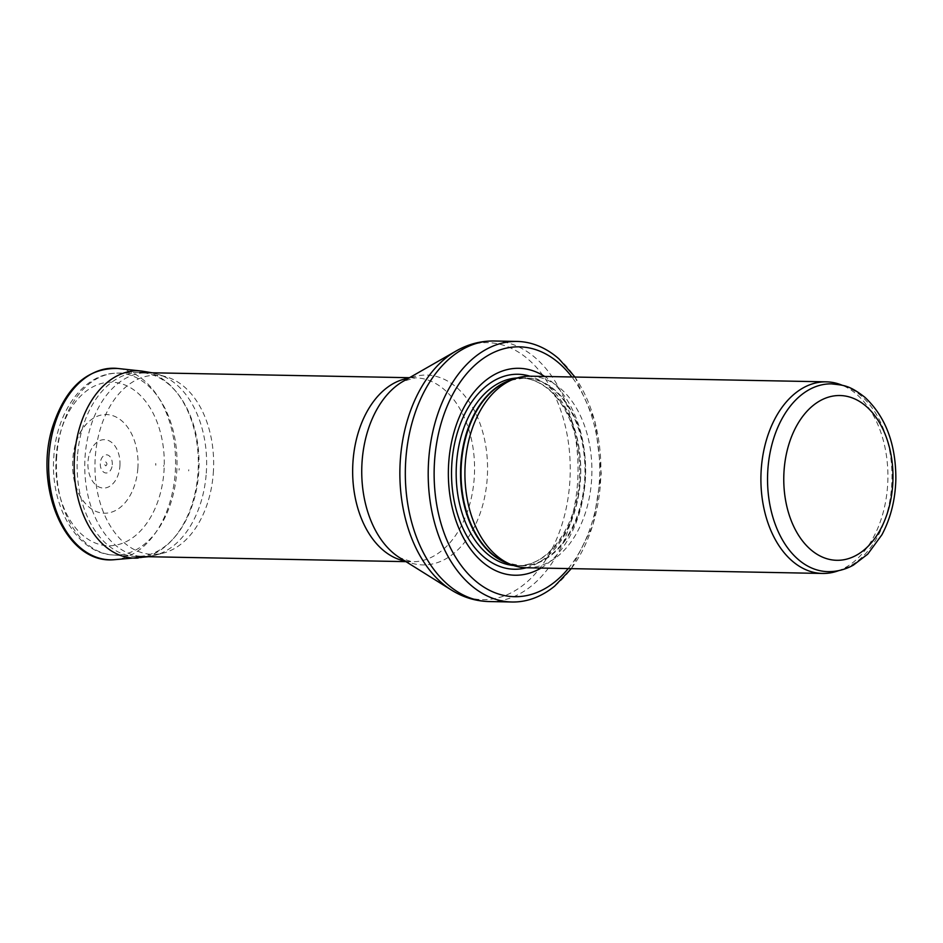 <?xml version="1.0" encoding="UTF-8"?>
<svg xmlns="http://www.w3.org/2000/svg" width="943" height="943" viewBox="0 0 943 943"><rect width="100%" height="100%" fill="white"/><g stroke="black" fill="none" stroke-linecap="round" stroke-linejoin="round"><path stroke-width="0.71" stroke-dasharray="4.71 3.54" d="M827.966 571.635A93.899 62.214 91.1 0 0 842.771 569.242A93.899 62.214 91.1 0 0 891.972 478.938A93.899 62.214 91.1 0 0 846.26 386.819A93.899 62.214 91.1 0 0 831.561 383.872M837.679 570.998A95.821 63.487 91.1 0 0 887.882 478.855A95.821 63.487 91.1 0 0 841.239 384.862M526.583 567.78A95.821 63.487 91.1 0 0 591.886 473.197A95.821 63.487 91.1 0 0 530.249 376.186M540.987 568.063A103.482 68.568 91.1 0 0 585.485 473.08A103.482 68.568 91.1 0 0 544.653 376.457M554.649 586.133A130.311 86.343 91.1 0 0 600.891 473.374A130.311 86.343 91.1 0 0 558.987 358.918M77.479 456.094A91.978 60.953 91.1 0 0 134.448 556.405A91.978 60.953 91.1 0 0 136.322 556.488A91.978 60.953 91.1 0 0 199.02 465.677A91.978 60.953 91.1 0 0 139.847 372.556A91.978 60.953 91.1 0 0 137.961 372.556A91.978 60.953 91.1 0 0 77.479 456.094M112.276 464.746A9.076 6.012 91.1 0 0 103.86 455.658A9.076 6.012 91.1 0 0 102.74 471.323A9.076 6.012 91.1 0 0 112.276 464.746M155.795 465.241A4.939 3.277 91.1 0 0 155.713 463.508L155.795 465.241M137.843 468.412A49.354 32.71 -88.9 0 1 137.784 469.225A49.354 32.71 -88.9 0 1 85.707 503.857A49.354 32.71 -88.9 0 1 87.251 423.207A49.354 32.71 -88.9 0 1 122.331 421.321A49.354 32.71 -88.9 0 1 137.843 468.412M213.295 473.197A89.55 59.338 91.1 0 0 213.307 473.032A89.55 59.338 91.1 0 0 166.935 377.035A89.55 59.338 91.1 0 0 94.972 463.697A89.55 59.338 91.1 0 0 163.563 553.034A89.55 59.338 91.1 0 0 213.295 473.197M509.161 563.82A93.899 62.214 91.1 0 0 520.96 565.753L506.839 562.912A94.005 62.285 91.1 0 0 585.627 473.08A94.005 62.285 91.1 0 0 510.328 380.3L524.556 377.99A93.899 62.214 91.1 0 0 512.686 379.475M513.64 565.517A93.899 62.214 91.1 0 0 516.611 565.67L520.96 565.753A93.899 62.214 91.1 0 0 584.955 473.068A93.899 62.214 91.1 0 0 524.556 377.99L520.194 377.907A93.899 62.214 91.1 0 0 517.236 377.954M516.611 565.67A93.899 62.214 91.1 0 0 580.605 472.985A93.899 62.214 91.1 0 0 520.194 377.907C529.247 378.096 537.887 381.278 546.115 387.443C553.789 393.266 560.378 401.282 565.906 411.502C574.829 428.428 579.391 447.878 579.603 469.838C580.723 521.727 549.05 568.016 516.611 565.67M526.265 567.78A97.494 64.607 91.1 0 0 580.735 472.985A97.494 64.607 91.1 0 0 529.931 376.174M568.228 568.582A124.947 82.784 91.1 0 0 571.882 376.976M489.181 601.563A130.311 86.343 91.1 0 0 578 472.938A130.311 86.343 91.1 0 0 494.167 341.001M451.379 590.023A128.543 85.176 91.1 0 0 570.209 472.785A128.543 85.176 91.1 0 0 455.952 351.091M404.983 561.038A91.978 60.953 91.1 0 0 411.855 561.757L399.785 557.784A94.937 62.898 91.1 0 0 487.543 471.205A94.937 62.898 91.1 0 0 403.156 381.326L415.368 377.825A91.978 60.953 91.1 0 0 408.472 378.273M405.95 561.639L411.855 561.757A91.978 60.953 91.1 0 0 474.541 470.958A91.978 60.953 91.1 0 0 415.368 377.825L409.474 377.707M56.769 455.775A90.988 60.293 91.1 0 0 113.125 555.003A90.988 60.293 91.1 0 0 177.001 465.264A90.988 60.293 91.1 0 0 116.602 373.145A90.988 60.293 91.1 0 0 56.769 455.775M56.179 456.495A81.793 54.199 91.1 0 0 131.961 538.253A81.793 54.199 91.1 0 0 142.075 397.192A81.793 54.199 91.1 0 0 56.179 456.495M179.182 468.565L179.052 470.086A41.244 27.323 91.1 0 0 179.182 468.565M113.997 559.718A95.809 63.476 91.1 0 0 175.233 472.797A95.809 63.476 91.1 0 0 117.663 368.465M138.102 558.044A93.675 62.061 91.1 0 0 197.971 473.115A93.675 62.061 91.1 0 0 197.983 473.056A93.675 62.061 91.1 0 0 141.686 371.059M206.269 473.186A91.942 60.93 91.1 0 0 206.281 473.08A91.942 60.93 91.1 0 0 158.672 374.524A91.942 60.93 91.1 0 0 84.776 463.496A91.942 60.93 91.1 0 0 155.206 555.227A91.942 60.93 91.1 0 0 206.269 473.186M188.671 470.911A53.822 35.657 91.1 0 0 188.765 469.732L188.671 470.911M163.787 465.382L163.728 466.372A17.351 11.493 91.1 0 0 163.787 465.382M119.95 465.406A24.212 16.043 91.1 0 0 103.035 439.721A24.212 16.043 91.1 0 0 88.206 468.895A24.212 16.043 91.1 0 0 104.638 488.026A24.212 16.043 91.1 0 0 119.902 466.078A24.212 16.043 91.1 0 0 119.95 465.406M846.26 386.819L842.405 385.322M842.771 569.242L838.869 570.586M571.317 568.641L592.947 525.428L601.245 473.374L594.939 421.049L574.982 377.047M137.961 372.556L116.602 373.145C83.456 373.546 56.462 412.067 53.892 455.964C49.625 504.658 76.289 553.329 113.125 555.003L134.448 556.405M152.082 372.78L166.935 377.035M148.558 556.712L163.563 553.034M85.707 503.857C67.578 485.138 68.415 441.218 87.251 423.207M105.793 465.866C107.337 464.628 107.302 463.308 105.687 461.917C103.824 462.742 103.848 464.062 105.793 465.866"/><path stroke-width="1.41" d="M767.897 469.154A93.899 62.214 91.1 0 0 827.966 571.635C836.842 571.753 845.317 569.584 853.391 565.116L867.725 554.154L881.905 534.787C890.711 518.237 895.355 499.649 895.85 479.032C895.944 444.035 885.618 416.782 864.896 397.298C848.924 384.885 843.596 385.333 831.561 383.872A93.899 62.214 91.1 0 0 767.897 469.154M842.405 385.322L841.239 384.862A95.821 63.487 91.1 0 0 826.245 381.844A95.821 63.487 91.1 0 0 761.272 468.871A95.821 63.487 91.1 0 0 822.579 573.45A95.821 63.487 91.1 0 0 837.679 570.998L838.869 570.586M826.245 381.844L530.249 376.186A95.821 63.487 91.1 0 0 515.149 378.626A95.821 63.487 91.1 0 0 465.276 463.213A95.821 63.487 91.1 0 0 511.589 564.763A95.821 63.487 91.1 0 0 526.583 567.78L822.579 573.45M544.653 376.457A103.482 68.568 91.1 0 0 448.75 462.282A103.482 68.568 91.1 0 0 540.987 568.063M574.982 377.047L558.987 358.918A130.311 86.343 91.1 0 0 517.059 341.437A130.311 86.343 91.1 0 0 428.7 459.783A130.311 86.343 91.1 0 0 512.073 601.999A130.311 86.343 91.1 0 0 554.649 586.133L571.317 568.641M784.081 470.368A82.406 54.6 -88.9 0 1 870.613 410.629A82.406 54.6 -88.9 0 1 860.429 552.739A82.406 54.6 -88.9 0 1 784.081 470.368M515.149 378.626L510.328 380.3A94.005 62.285 91.1 0 0 461.41 463.284A94.005 62.285 91.1 0 0 506.839 562.912L511.589 564.763M512.686 379.475A93.899 62.214 91.1 0 0 460.879 463.272A93.899 62.214 91.1 0 0 509.161 563.82M517.236 377.954A93.899 62.214 91.1 0 0 456.53 463.19A93.899 62.214 91.1 0 0 513.64 565.517M529.931 376.174A97.494 64.607 91.1 0 0 451.897 462.824A97.494 64.607 91.1 0 0 526.265 567.78M571.882 376.976A124.947 82.784 91.1 0 0 487.095 355.971A124.947 82.784 91.1 0 0 434.605 460.325A124.947 82.784 91.1 0 0 476.84 582.043A124.947 82.784 91.1 0 0 568.228 568.582M517.059 341.437L494.167 341.001A130.311 86.343 91.1 0 0 405.82 459.347A130.311 86.343 91.1 0 0 489.181 601.563L512.073 601.999M451.379 590.023L399.785 557.784A94.937 62.898 91.1 0 1 362.1 461.304A94.937 62.898 91.1 0 1 403.156 381.326L455.952 351.091A128.543 85.176 91.1 0 0 400.362 459.382A128.543 85.176 91.1 0 0 451.379 590.023C463.119 597.367 475.72 601.21 489.181 601.563M408.472 378.273A91.978 60.953 91.1 0 0 353 461.363A91.978 60.953 91.1 0 0 404.983 561.038M113.997 559.718C65.456 564.303 33.665 487.448 52.419 427.391C65.385 387.502 87.133 367.864 117.663 368.465A95.809 63.476 91.1 0 0 48.647 462.801A95.809 63.476 91.1 0 0 113.997 559.718L148.558 556.712M117.663 368.465L141.686 371.059A93.675 62.061 91.1 0 0 74.202 463.296A93.675 62.061 91.1 0 0 138.102 558.044M455.952 351.091C467.964 344.195 480.706 340.836 494.167 341.001M409.474 377.707L139.847 372.556M405.95 561.639L136.322 556.488M141.686 371.059L152.082 372.78"/></g></svg>

